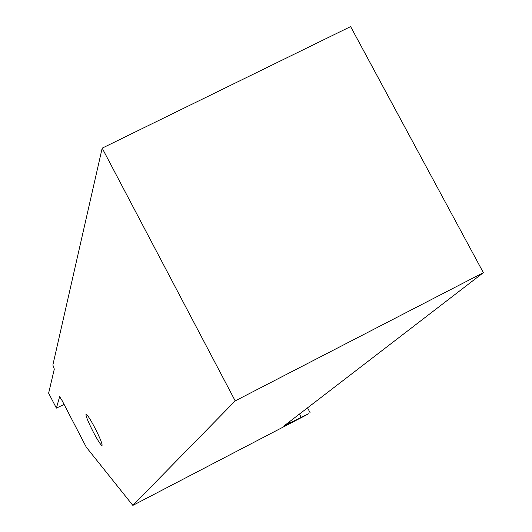 <?xml version="1.0" encoding="UTF-8"?>
<svg xmlns="http://www.w3.org/2000/svg" width="532" height="532" viewBox="0 0 532 532"><rect width="100%" height="100%" fill="white"/><g stroke="black" fill="none" stroke-linecap="round" stroke-linejoin="round"><path stroke-width="0.8" d="M301.165 417.341L283.802 426.099L483.369 272.677L235.21 400.889L132.854 505.4L308.839 413.697L301.165 417.341L299.436 414.082M307.536 407.851L310.123 412.739M132.854 505.4L86.297 447.186L62.038 400.456L59.637 396.646L56.392 408.117L48.631 393.161L54.304 369.095L52.867 364.999L102.177 148.155L350.608 26.6L483.369 272.677M235.21 400.889L102.177 148.155M94.922 427.947C90.28 419.209 87.315 414.601 86.031 414.135C85.599 415.638 87.96 421.49 93.133 431.698C97.742 440.39 100.701 445.005 102.024 445.537C102.496 444.107 100.129 438.242 94.922 427.947M56.392 408.117L64.099 404.433M290.06 423.126L289.375 421.823"/></g></svg>

